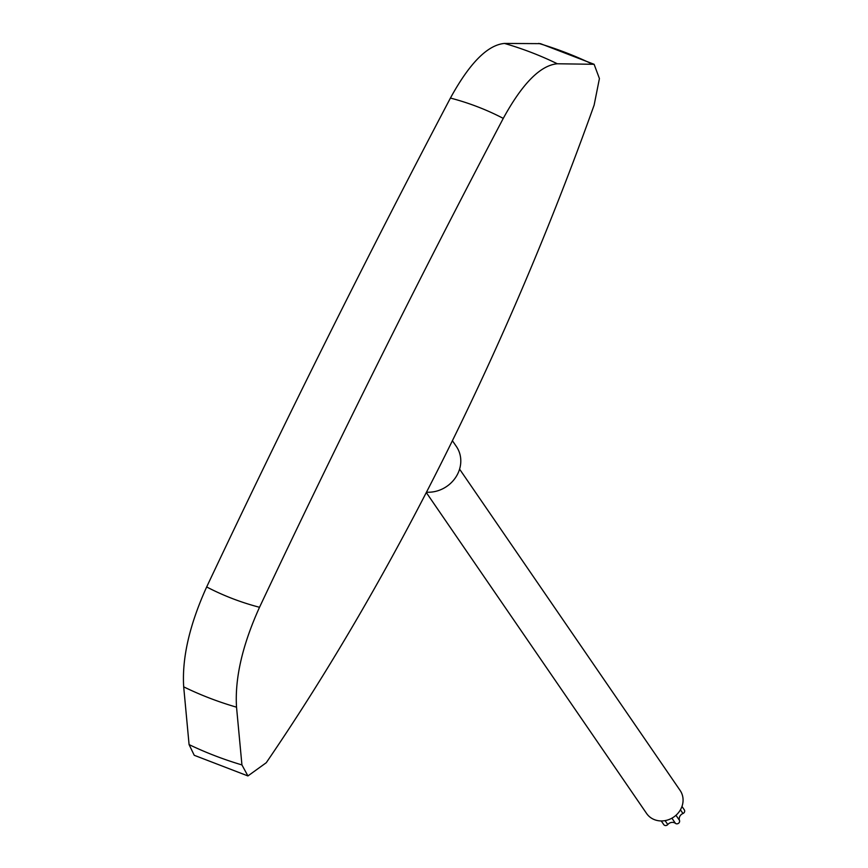 <?xml version="1.0" encoding="UTF-8"?>
<svg xmlns="http://www.w3.org/2000/svg" width="868" height="868" viewBox="0 0 868 868"><rect width="100%" height="100%" fill="white"/><g stroke="black" fill="none" stroke-linecap="round" stroke-linejoin="round"><path stroke-width="1.3" d="M681.977 806.437L684.31 809.844A2.582 2.322 145.5 0 1 682.964 813.511L680.425 809.811M661.264 820.954L663.76 824.6A2.582 2.322 145.5 0 0 667.774 824.546A5.599 5.034 145.5 0 1 675.467 823.374A2.582 2.322 145.5 0 0 679.503 820.434A5.599 5.034 145.5 0 1 682.964 813.511M426.296 492.536L646.606 813.5A20.344 18.282 -34.5 0 0 654.537 819.696A20.344 18.282 -34.5 0 0 677.908 813.338A20.344 18.282 -34.5 0 0 680.143 790.477L459.584 469.132M426.481 492.189A30.51 27.429 -34.5 0 0 455.809 477.194A30.51 27.429 -34.5 0 0 456.394 446.521L452.412 440.716M594.113 64.297L599.419 78.554L594.124 105.136A1220.126 455.071 -69 0 1 445.045 455.581A1220.126 455.071 -69 0 1 266.259 762.722L247.922 775.938L194.237 755.29L189.083 744.603L183.691 686.848C181.889 658.042 189.549 624.743 206.671 586.952A5085.373 1896.699 111 0 1 450.427 98.062A282.35 253.771 145.5 0 1 477.563 106.786A282.35 253.771 -34.5 0 1 503.266 118.384C522.384 83.502 540.406 65.295 557.332 63.765L594.113 64.297L540.438 43.65L504.482 43.433C487.556 44.962 469.534 63.18 450.427 98.062M247.922 775.938L241.933 764.925L236.53 707.181C234.74 678.375 242.4 645.076 259.521 607.285A5085.373 1896.699 -69 0 1 503.266 118.384M679.503 820.434L675.977 815.291M675.467 823.374L671.908 818.188M667.774 824.546L665.083 820.629M241.933 764.925A403.739 362.878 145.5 0 1 189.083 744.603M538.692 43.4A403.739 362.878 145.5 0 1 591.542 63.733M236.53 707.181A370.669 333.149 145.5 0 1 183.691 686.848M504.482 43.433A370.669 333.149 145.5 0 1 557.332 63.765M206.671 586.952A282.35 253.771 145.5 0 0 232.374 598.562A282.35 253.771 -34.5 0 0 259.521 607.285"/></g></svg>
